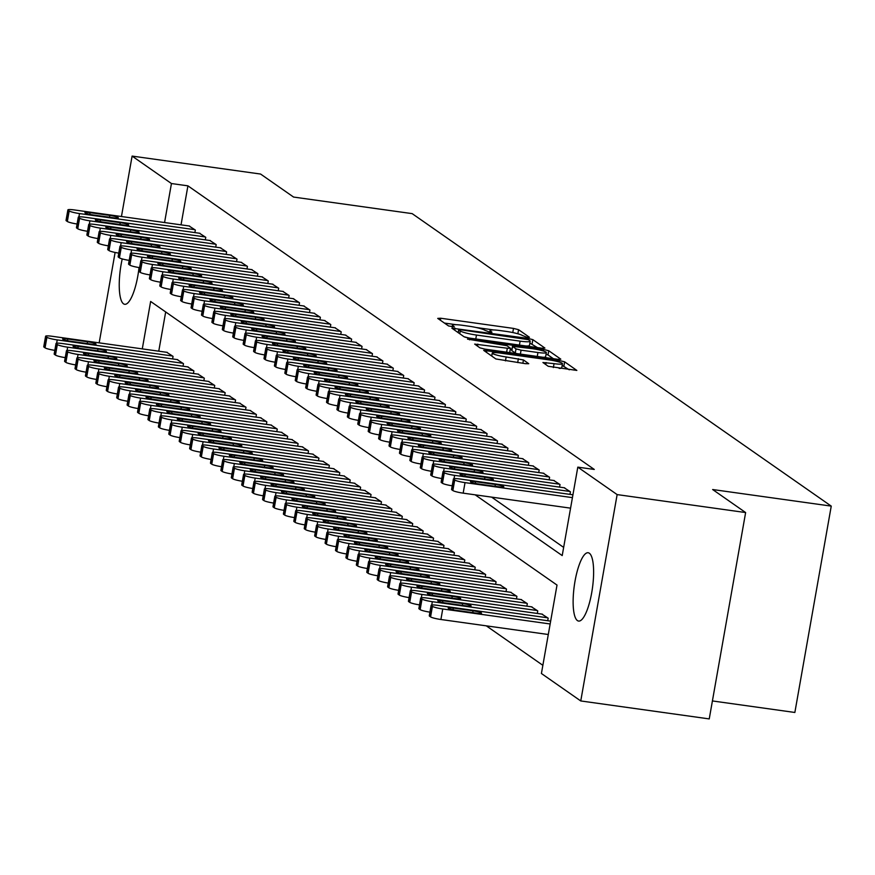 <?xml version="1.0" encoding="UTF-8"?>
<svg xmlns="http://www.w3.org/2000/svg" width="875" height="875" viewBox="0 0 875 875"><rect width="100%" height="100%" fill="white"/><g stroke="black" fill="none" stroke-linecap="round" stroke-linejoin="round"><path stroke-width="1.31" d="M527.33 337.378L529.441 337.269L518.569 329.689L513.505 328.409L440.748 318.237L437.73 318.391L448.591 325.97L454.344 326.889L452.845 325.784A13.541 1.75 10 0 1 452.441 325.238A13.541 1.75 10 0 1 462.514 325.303L468.573 326.156A13.541 1.75 10 0 1 484.783 330.247L489.738 332.117L491.936 332.139L490.438 331.034A13.541 1.75 10 0 1 490.033 330.488A13.541 1.75 10 0 1 500.106 330.564L506.166 331.406A13.541 1.75 10 0 1 522.375 335.497L527.33 337.378M577.434 620.594A34.497 9.144 98 0 1 574.656 583.352A34.497 9.144 98 0 1 588.142 552.738A34.497 9.144 98 0 1 589.312 553.219A34.497 9.144 98 0 1 592.091 590.45A34.497 9.144 98 0 1 578.594 621.075A34.497 9.144 98 0 1 577.434 620.594M139.027 267.553A34.497 9.144 98 0 1 124.72 304.303A34.497 9.144 98 0 1 123.55 303.833A34.497 9.144 98 0 1 122.227 258.923M548.22 366.286L576.844 370.431L564.648 361.845L559.584 360.566L483.678 350.372L495.873 358.969L525.591 363.694L528.741 363.716L523.447 359.942L506.155 356.956A11.32 1.455 10 0 1 492.264 353.073A11.32 1.455 10 0 1 500.686 353.139L548.581 359.822A11.32 1.455 10 0 1 562.472 363.705A11.32 1.455 10 0 1 554.061 363.65L542.927 362.512L548.22 366.286M475.158 494.823L562.209 555.581L577.806 467.141L594.278 469.448L187.917 185.839L171.445 183.542L164.566 222.545M577.806 467.141L617.138 494.594L580.759 700.952L541.417 673.509L557.014 585.069L150.642 301.459L142.286 348.884M121.45 216.519L132.103 156.089L260.586 174.048L293.573 197.061L412.169 213.631L831.25 506.111L712.644 489.53L745.631 512.553L617.138 494.594M132.103 156.089L171.445 183.542M541.888 348.217L544.906 348.064L532.842 339.642L527.778 338.363L451.872 328.18L464.067 336.766L469.131 338.045L541.888 348.217M548.745 350.744L560.809 359.166L557.791 359.319L485.034 349.147L479.97 347.867L474.677 344.094L507.325 348.239L510.475 348.261L506.92 345.702L467.502 339.117L543.681 349.464L548.745 350.744L548.002 354.955L553.361 358.695M712.403 700.941L794.861 712.469L831.25 506.111M569.986 494.386L570.445 491.827L564.134 487.747M549.15 479.839L549.598 477.291L543.298 473.211M528.314 465.292L528.763 462.744L522.462 458.664M507.467 450.756L507.927 448.197L501.616 444.117M486.631 436.209L487.08 433.65L480.78 429.57M465.795 421.662L466.244 419.114L459.944 415.034M444.948 407.116L445.408 404.567L439.097 400.488M424.113 392.58L424.561 390.02L418.261 385.941M403.277 378.033L403.725 375.484L397.425 371.405M382.441 363.486L382.889 360.938L376.589 356.858M361.594 348.95L362.042 346.391L355.742 342.311M340.758 334.403L341.206 331.844L334.906 327.764M319.922 319.856L320.37 317.308L314.07 313.228M299.075 305.309L299.523 302.761L293.223 298.681M278.239 290.773L278.688 288.214L272.387 284.134M257.403 276.227L257.852 273.667L251.552 269.598M236.556 261.68L237.016 259.131L230.705 255.052M215.72 247.144L216.169 244.584L209.869 240.505M194.884 232.597L195.333 230.037L189.033 225.958M187.917 185.839L181.038 224.842M491.63 497.131L563.653 547.4M205.297 239.87L205.756 237.311L199.445 233.231M226.144 254.406L226.592 251.858L220.292 247.778M246.98 268.953L247.428 266.405L241.128 262.325M267.816 283.5L268.264 280.941L261.964 276.861M288.663 298.047L289.111 295.488L282.811 291.408M309.498 312.583L309.947 310.034L303.647 305.955M330.334 327.13L330.783 324.57L324.483 320.502M351.181 341.677L351.63 339.117L345.33 335.037M372.017 356.213L372.466 353.664L366.166 349.584M392.853 370.759L393.302 368.211L387.002 364.131M413.689 385.306L414.148 382.747L407.848 378.667M434.536 399.853L434.984 397.294L428.684 393.214M455.372 414.389L455.82 411.841L449.52 407.761M476.208 428.936L476.667 426.387L470.356 422.308M497.055 443.483L497.503 440.923L491.203 436.844M517.891 458.019L518.339 455.47L512.039 451.391M538.727 472.566L539.186 470.017L532.875 465.938M559.573 487.113L560.022 484.553L553.722 480.473M745.631 512.553L709.242 718.911L580.759 700.952M99.17 342.858L115.117 252.448M486.303 625.844L542.861 665.317M165.681 311.948L158.758 351.192M547.717 620.725L548.166 618.177L541.866 614.097M537.294 613.452L537.742 610.903L531.442 606.823M526.87 606.178L527.319 603.63L521.019 599.55M516.458 598.916L516.906 596.356L510.606 592.277M506.034 591.642L506.483 589.083L500.183 585.003M495.611 584.369L496.059 581.809L489.759 577.73M485.198 577.095L485.647 574.536L479.347 570.456M474.775 569.822L475.223 567.273L468.923 563.194M464.352 562.548L464.8 560L458.5 555.92M453.939 555.275L454.387 552.727L448.088 548.647M443.516 548.013L443.964 545.453L437.664 541.373M433.092 540.739L433.541 538.18L427.241 534.1M422.68 533.466L423.128 530.906L416.828 526.827M412.256 526.192L412.705 523.633L406.405 519.553M401.833 518.919L402.292 516.37L395.981 512.291M391.42 511.645L391.869 509.097L385.569 505.017M380.997 504.372L381.445 501.823L375.145 497.744M370.573 497.109L371.033 494.55L364.722 490.47M360.161 489.836L360.609 487.277L354.309 483.197M349.738 482.562L350.186 480.003L343.886 475.923M339.314 475.289L339.773 472.73L333.462 468.65M328.902 468.016L329.35 465.467L323.05 461.387M318.478 460.742L318.927 458.194L312.627 454.114M308.055 453.469L308.514 450.92L302.203 446.841M297.642 446.195L298.091 443.647L291.791 439.567M287.219 438.933L287.667 436.373L281.367 432.294M276.795 431.659L277.255 429.1L270.944 425.02M266.383 424.386L266.831 421.827L260.531 417.747M255.959 417.113L256.408 414.564L250.108 410.484M245.536 409.839L245.995 407.291L239.695 403.211M235.123 402.566L235.572 400.017L229.272 395.938M224.7 395.292L225.148 392.744L218.848 388.664M214.287 388.03L214.736 385.47L208.436 381.391M203.864 380.756L204.312 378.197L198.012 374.117M193.441 373.483L193.889 370.923L187.589 366.844M183.028 366.209L183.477 363.661L177.177 359.581M172.605 358.936L173.053 356.387L166.753 352.308M493.62 329.941L476.087 327.491M456.028 324.691L444.434 323.072M517.07 333.561L513.997 332.817M537.458 347.594L529.856 343.109M528.303 339.642L460.895 329.82L458.686 329.809L460.261 330.958A13.541 1.75 10 0 0 476.47 335.048L520.122 341.152A13.541 1.75 10 0 0 530.195 341.217A13.541 1.75 10 0 0 529.791 340.67L528.303 339.642M464.822 337.105A13.541 1.75 10 0 0 467.895 337.848M525.864 345.975A13.541 1.75 10 0 0 529.452 345.428L530.195 341.217M510.322 349.125L511.919 349.344M537.95 352.516A11.32 1.455 10 0 0 546.361 352.57A11.32 1.455 10 0 0 532.481 348.698L512.455 346.325L516.009 348.884L521.073 350.164L537.95 352.516L537.261 356.442M543.036 357.252A11.32 1.455 10 0 0 545.617 356.781L546.361 352.57M511.886 350.416L512.586 346.489M516.294 353.511L511.842 350.7M548.002 354.955L546.066 354.277M559.136 368.375A11.32 1.455 10 0 0 561.728 367.916L562.472 363.705M491.859 355.414L490.514 355.228M569.264 369.797L562.166 365.433M172.528 356.016L57.225 339.905A8.63 1.116 10 0 1 46.911 337.302L45.861 336.58A8.63 1.116 10 0 1 45.609 336.23A8.63 1.116 10 0 1 52.019 336.273L167.322 352.384M54.819 350.361A8.63 1.116 -170 0 1 45.052 347.834L44.013 347.102A8.63 1.116 -170 0 1 43.75 346.763L45.609 336.23M71.116 341.327L90.88 344.083A6.902 0.886 10 0 0 96.009 344.127A6.902 0.886 10 0 0 87.544 341.764L67.78 338.997A6.902 0.886 10 0 0 62.65 338.964A6.902 0.886 10 0 0 71.116 341.327M194.808 229.677L79.505 213.566A8.63 1.116 10 0 1 69.18 210.963L68.141 210.23A8.63 1.116 10 0 1 67.889 209.891A8.63 1.116 10 0 1 74.298 209.934L189.602 226.045M93.395 214.988A6.902 0.886 -170 0 1 84.93 212.625A6.902 0.886 -170 0 1 90.059 212.658L109.823 215.414A6.902 0.886 -170 0 1 118.289 217.777A6.902 0.886 -170 0 1 113.159 217.744L93.395 214.988M77.098 224.011A8.63 1.116 -170 0 1 67.331 221.484L66.281 220.763A8.63 1.116 -170 0 1 66.03 220.413L67.889 209.891M182.952 363.289L67.648 347.178A8.63 1.116 10 0 1 57.323 344.575L56.284 343.853A8.63 1.116 10 0 1 56.022 343.503A8.63 1.116 10 0 1 62.431 343.547L177.745 359.658M65.242 357.634A8.63 1.116 -170 0 1 55.464 355.108L54.425 354.375A8.63 1.116 -170 0 1 54.173 354.025L56.022 343.503M81.528 348.6L101.303 351.356A6.902 0.886 10 0 0 106.433 351.389A6.902 0.886 10 0 0 97.967 349.038L78.203 346.27A6.902 0.886 10 0 0 73.073 346.238A6.902 0.886 10 0 0 81.528 348.6M193.375 370.562L78.061 354.452A8.63 1.116 10 0 1 67.747 351.848L66.708 351.116A8.63 1.116 10 0 1 66.445 350.777A8.63 1.116 10 0 1 72.855 350.82L188.158 366.931M75.655 364.897A8.63 1.116 -170 0 1 65.888 362.37L64.848 361.648A8.63 1.116 -170 0 1 64.586 361.298L66.445 350.777M91.952 355.873L111.716 358.63A6.902 0.886 10 0 0 116.845 358.663A6.902 0.886 10 0 0 108.391 356.3L88.616 353.544A6.902 0.886 10 0 0 83.486 353.511A6.902 0.886 10 0 0 91.952 355.873M205.231 236.95L89.928 220.839A8.63 1.116 10 0 1 79.603 218.236L78.564 217.503A8.63 1.116 10 0 1 78.302 217.153A8.63 1.116 10 0 1 84.711 217.197L200.025 233.319M103.808 222.25A6.902 0.886 -170 0 1 95.353 219.898A6.902 0.886 -170 0 1 100.472 219.931L120.247 222.688A6.902 0.886 -170 0 1 128.702 225.05A6.902 0.886 -170 0 1 123.583 225.017L103.808 222.25M87.511 231.284A8.63 1.116 -170 0 1 77.744 228.758L76.705 228.036A8.63 1.116 -170 0 1 76.442 227.686L78.302 217.153M215.655 244.223L100.341 228.113A8.63 1.116 10 0 1 90.027 225.509L88.977 224.777A8.63 1.116 10 0 1 88.725 224.427A8.63 1.116 10 0 1 95.134 224.47L210.438 240.581M114.231 229.523A6.902 0.886 -170 0 1 105.766 227.161A6.902 0.886 -170 0 1 110.895 227.205L130.659 229.961A6.902 0.886 -170 0 1 139.125 232.323A6.902 0.886 -170 0 1 133.995 232.291L114.231 229.523M97.934 238.558A8.63 1.116 -170 0 1 88.167 236.031L87.128 235.309A8.63 1.116 -170 0 1 86.866 234.959L88.725 224.427M203.787 377.836L88.484 361.725A8.63 1.116 10 0 1 78.159 359.122L77.12 358.389A8.63 1.116 10 0 1 76.869 358.05A8.63 1.116 10 0 1 83.278 358.083L198.581 374.205M86.078 372.17A8.63 1.116 -170 0 1 76.311 369.644L75.261 368.922A8.63 1.116 -170 0 1 75.009 368.572L76.869 358.05M102.375 363.136L122.139 365.903A6.902 0.886 10 0 0 127.269 365.936A6.902 0.886 10 0 0 118.803 363.573L99.039 360.817A6.902 0.886 10 0 0 93.909 360.784A6.902 0.886 10 0 0 102.375 363.136M214.211 385.109L98.908 368.998A8.63 1.116 10 0 1 88.583 366.395L87.544 365.662A8.63 1.116 10 0 1 87.281 365.312A8.63 1.116 10 0 1 93.691 365.356L209.005 381.467M96.491 379.444A8.63 1.116 -170 0 1 86.723 376.917L85.684 376.195A8.63 1.116 -170 0 1 85.433 375.845L87.281 365.312M112.788 370.409L132.562 373.177A6.902 0.886 10 0 0 137.692 373.209A6.902 0.886 10 0 0 129.227 370.847L109.462 368.091A6.902 0.886 10 0 0 104.333 368.047A6.902 0.886 10 0 0 112.788 370.409M226.067 251.497L110.764 235.386A8.63 1.116 10 0 1 100.439 232.772L99.4 232.05A8.63 1.116 10 0 1 99.148 231.7A8.63 1.116 10 0 1 105.558 231.744L220.861 247.855M124.655 236.797A6.902 0.886 -170 0 1 116.189 234.434A6.902 0.886 -170 0 1 121.319 234.467L141.083 237.234A6.902 0.886 -170 0 1 149.548 239.597A6.902 0.886 -170 0 1 144.419 239.564L124.655 236.797M108.358 245.831A8.63 1.116 -170 0 1 98.591 243.305L97.541 242.583A8.63 1.116 -170 0 1 97.289 242.233L99.148 231.7M236.491 258.77L121.188 242.648A8.63 1.116 10 0 1 110.862 240.045L109.823 239.323A8.63 1.116 10 0 1 109.561 238.973A8.63 1.116 10 0 1 115.97 239.017L231.284 255.128M135.067 244.07A6.902 0.886 -170 0 1 126.613 241.708A6.902 0.886 -170 0 1 131.731 241.741L151.506 244.508A6.902 0.886 -170 0 1 159.961 246.87A6.902 0.886 -170 0 1 154.831 246.838L135.067 244.07M118.77 253.105A8.63 1.116 -170 0 1 109.003 250.578L107.964 249.845A8.63 1.116 -170 0 1 107.702 249.506L109.561 238.973M224.634 392.383L109.32 376.272A8.63 1.116 10 0 1 99.006 373.658L97.967 372.936A8.63 1.116 10 0 1 97.705 372.586A8.63 1.116 10 0 1 104.114 372.63L219.417 388.741M106.914 386.717A8.63 1.116 -170 0 1 97.147 384.191L96.108 383.469A8.63 1.116 -170 0 1 95.845 383.119L97.705 372.586M123.211 377.683L142.975 380.45A6.902 0.886 10 0 0 148.105 380.483A6.902 0.886 10 0 0 139.639 378.12L119.875 375.353A6.902 0.886 10 0 0 114.745 375.32A6.902 0.886 10 0 0 123.211 377.683M246.914 266.033L131.6 249.922A8.63 1.116 10 0 1 121.286 247.319L120.236 246.597A8.63 1.116 10 0 1 119.984 246.247A8.63 1.116 10 0 1 126.394 246.291L241.697 262.402M145.491 251.344A6.902 0.886 -170 0 1 137.025 248.981A6.902 0.886 -170 0 1 142.155 249.014L161.919 251.781A6.902 0.886 -170 0 1 170.384 254.144A6.902 0.886 -170 0 1 165.255 254.1L145.491 251.344M129.194 260.378A8.63 1.116 -170 0 1 119.427 257.852L118.387 257.119A8.63 1.116 -170 0 1 118.125 256.78L119.984 246.247M235.047 399.656L119.744 383.534A8.63 1.116 10 0 1 109.419 380.931L108.38 380.209A8.63 1.116 10 0 1 108.128 379.859A8.63 1.116 10 0 1 114.537 379.903L229.841 396.014M117.338 393.991A8.63 1.116 -170 0 1 107.57 391.464L106.52 390.731A8.63 1.116 -170 0 1 106.269 390.392L108.128 379.859M133.634 384.956L153.398 387.723A6.902 0.886 10 0 0 158.528 387.756A6.902 0.886 10 0 0 150.062 385.394L130.298 382.627A6.902 0.886 10 0 0 125.169 382.594A6.902 0.886 10 0 0 133.634 384.956M257.327 273.306L142.023 257.195A8.63 1.116 10 0 1 131.698 254.592L130.659 253.859A8.63 1.116 10 0 1 130.397 253.52A8.63 1.116 10 0 1 136.817 253.564L252.12 269.675M155.914 258.617A6.902 0.886 -170 0 1 147.448 256.255A6.902 0.886 -170 0 1 152.578 256.287L172.342 259.044A6.902 0.886 -170 0 1 180.808 261.406A6.902 0.886 -170 0 1 175.678 261.373L155.914 258.617M139.617 267.641A8.63 1.116 -170 0 1 129.85 265.125L128.8 264.392A8.63 1.116 -170 0 1 128.548 264.042L130.397 253.52M245.47 406.919L130.167 390.808A8.63 1.116 10 0 1 119.842 388.205L118.803 387.483A8.63 1.116 10 0 1 118.541 387.133A8.63 1.116 10 0 1 124.95 387.177L240.264 403.288M127.75 401.264A8.63 1.116 -170 0 1 117.983 398.738L116.944 398.005A8.63 1.116 -170 0 1 116.692 397.666L118.541 387.133M144.047 392.23L163.822 394.986A6.902 0.886 10 0 0 168.941 395.03A6.902 0.886 10 0 0 160.486 392.667L140.722 389.9A6.902 0.886 10 0 0 135.592 389.867A6.902 0.886 10 0 0 144.047 392.23M267.75 280.58L152.436 264.469A8.63 1.116 10 0 1 142.122 261.866L141.083 261.133A8.63 1.116 10 0 1 140.82 260.794A8.63 1.116 10 0 1 147.23 260.837L262.544 276.948M166.327 265.891A6.902 0.886 -170 0 1 157.872 263.528A6.902 0.886 -170 0 1 162.991 263.561L182.766 266.317A6.902 0.886 -170 0 1 191.22 268.68A6.902 0.886 -170 0 1 186.091 268.647L166.327 265.891M150.03 274.914A8.63 1.116 -170 0 1 140.263 272.387L139.223 271.666A8.63 1.116 -170 0 1 138.961 271.316L140.82 260.794M255.894 414.192L140.58 398.081A8.63 1.116 10 0 1 130.266 395.478L129.227 394.756A8.63 1.116 10 0 1 128.964 394.406A8.63 1.116 10 0 1 135.373 394.45L250.677 410.561M138.173 408.537A8.63 1.116 -170 0 1 128.406 406.011L127.367 405.278A8.63 1.116 -170 0 1 127.105 404.928L128.964 394.406M154.47 399.503L174.234 402.259A6.902 0.886 10 0 0 179.364 402.292A6.902 0.886 10 0 0 170.898 399.941L151.134 397.173A6.902 0.886 10 0 0 146.005 397.141A6.902 0.886 10 0 0 154.47 399.503M278.173 287.853L162.859 271.742A8.63 1.116 10 0 1 152.545 269.139L151.495 268.406A8.63 1.116 10 0 1 151.244 268.067A8.63 1.116 10 0 1 157.653 268.1L272.956 284.222M176.75 273.153A6.902 0.886 -170 0 1 168.284 270.802A6.902 0.886 -170 0 1 173.414 270.834L193.178 273.591A6.902 0.886 -170 0 1 201.644 275.953A6.902 0.886 -170 0 1 196.514 275.92L176.75 273.153M160.453 282.188A8.63 1.116 -170 0 1 150.686 279.661L149.647 278.939A8.63 1.116 -170 0 1 149.384 278.589L151.244 268.067M266.306 421.466L151.003 405.355A8.63 1.116 10 0 1 140.678 402.752L139.639 402.019A8.63 1.116 10 0 1 139.387 401.68A8.63 1.116 10 0 1 145.797 401.723L261.1 417.834M148.597 415.8A8.63 1.116 -170 0 1 138.83 413.273L137.78 412.552A8.63 1.116 -170 0 1 137.528 412.202L139.387 401.68M164.894 406.777L184.658 409.533A6.902 0.886 10 0 0 189.788 409.566A6.902 0.886 10 0 0 181.322 407.203L161.558 404.447A6.902 0.886 10 0 0 156.428 404.414A6.902 0.886 10 0 0 164.894 406.777M288.586 295.127L173.283 279.016A8.63 1.116 10 0 1 162.958 276.413L161.919 275.68A8.63 1.116 10 0 1 161.656 275.33A8.63 1.116 10 0 1 168.066 275.373L283.38 291.484M187.173 280.427A6.902 0.886 -170 0 1 178.708 278.064A6.902 0.886 -170 0 1 183.838 278.108L203.602 280.864A6.902 0.886 -170 0 1 212.067 283.227A6.902 0.886 -170 0 1 206.938 283.194L187.173 280.427M170.877 289.461A8.63 1.116 -170 0 1 161.109 286.934L160.059 286.213A8.63 1.116 -170 0 1 159.808 285.863L161.656 275.33M276.73 428.739L161.427 412.628A8.63 1.116 10 0 1 151.102 410.025L150.062 409.292A8.63 1.116 10 0 1 149.8 408.953A8.63 1.116 10 0 1 156.209 408.986L271.523 425.108M159.009 423.073A8.63 1.116 -170 0 1 149.242 420.547L148.203 419.825A8.63 1.116 -170 0 1 147.952 419.475L149.8 408.953M175.306 414.039L195.081 416.806A6.902 0.886 10 0 0 200.2 416.839A6.902 0.886 10 0 0 191.745 414.477L171.981 411.72A6.902 0.886 10 0 0 166.852 411.688A6.902 0.886 10 0 0 175.306 414.039M299.009 302.4L183.695 286.289A8.63 1.116 10 0 1 173.381 283.675L172.342 282.953A8.63 1.116 10 0 1 172.08 282.603A8.63 1.116 10 0 1 178.489 282.647L293.792 298.758M197.586 287.7A6.902 0.886 -170 0 1 189.12 285.337A6.902 0.886 -170 0 1 194.25 285.37L214.025 288.137A6.902 0.886 -170 0 1 222.48 290.5A6.902 0.886 -170 0 1 217.35 290.467L197.586 287.7M181.289 296.734A8.63 1.116 -170 0 1 171.522 294.208L170.483 293.486A8.63 1.116 -170 0 1 170.22 293.136L172.08 282.603M287.153 436.012L171.839 419.902A8.63 1.116 10 0 1 161.525 417.298L160.475 416.566A8.63 1.116 10 0 1 160.223 416.216A8.63 1.116 10 0 1 166.633 416.259L281.936 432.37M169.433 430.347A8.63 1.116 -170 0 1 159.666 427.82L158.627 427.098A8.63 1.116 -170 0 1 158.364 426.748L160.223 416.216M185.73 421.312L205.494 424.08A6.902 0.886 10 0 0 210.623 424.113A6.902 0.886 10 0 0 202.158 421.75L182.394 418.994A6.902 0.886 10 0 0 177.264 418.95A6.902 0.886 10 0 0 185.73 421.312M309.422 309.673L194.119 293.552A8.63 1.116 10 0 1 183.805 290.948L182.755 290.227A8.63 1.116 10 0 1 182.503 289.877A8.63 1.116 10 0 1 188.912 289.92L304.216 306.031M208.009 294.973A6.902 0.886 -170 0 1 199.544 292.611A6.902 0.886 -170 0 1 204.673 292.644L224.438 295.411A6.902 0.886 -170 0 1 232.903 297.773A6.902 0.886 -170 0 1 227.773 297.741L208.009 294.973M191.713 304.008A8.63 1.116 -170 0 1 181.945 301.481L180.906 300.748A8.63 1.116 -170 0 1 180.644 300.409L182.503 289.877M297.566 443.286L182.262 427.175A8.63 1.116 10 0 1 171.938 424.561L170.898 423.839A8.63 1.116 10 0 1 170.647 423.489A8.63 1.116 10 0 1 177.056 423.533L292.359 439.644M179.856 437.62A8.63 1.116 -170 0 1 170.089 435.094L169.039 434.372A8.63 1.116 -170 0 1 168.787 434.022L170.647 423.489M196.153 428.586L215.917 431.353A6.902 0.886 10 0 0 221.047 431.386A6.902 0.886 10 0 0 212.581 429.023L192.817 426.256A6.902 0.886 10 0 0 187.688 426.223A6.902 0.886 10 0 0 196.153 428.586M319.845 316.936L204.542 300.825A8.63 1.116 10 0 1 194.217 298.222L193.178 297.5A8.63 1.116 10 0 1 192.916 297.15A8.63 1.116 10 0 1 199.325 297.194L314.639 313.305M218.422 302.247A6.902 0.886 -170 0 1 209.967 299.884A6.902 0.886 -170 0 1 215.097 299.917L234.861 302.684A6.902 0.886 -170 0 1 243.327 305.047A6.902 0.886 -170 0 1 238.197 305.003L218.422 302.247M202.136 311.281A8.63 1.116 -170 0 1 192.358 308.755L191.319 308.022A8.63 1.116 -170 0 1 191.067 307.683L192.916 297.15M307.989 450.559L192.686 434.448A8.63 1.116 10 0 1 182.361 431.834L181.322 431.113A8.63 1.116 10 0 1 181.059 430.762A8.63 1.116 10 0 1 187.469 430.806L302.783 446.917M190.269 444.894A8.63 1.116 -170 0 1 180.502 442.367L179.463 441.634A8.63 1.116 -170 0 1 179.211 441.295L181.059 430.762M206.566 435.859L226.341 438.627A6.902 0.886 10 0 0 231.459 438.659A6.902 0.886 10 0 0 223.005 436.297L203.23 433.53A6.902 0.886 10 0 0 198.111 433.497A6.902 0.886 10 0 0 206.566 435.859M330.269 324.209L214.955 308.098A8.63 1.116 10 0 1 204.641 305.495L203.602 304.773A8.63 1.116 10 0 1 203.339 304.423A8.63 1.116 10 0 1 209.748 304.467L325.052 320.578M228.845 309.52A6.902 0.886 -170 0 1 220.38 307.158A6.902 0.886 -170 0 1 225.509 307.191L245.284 309.958A6.902 0.886 -170 0 1 253.739 312.309A6.902 0.886 -170 0 1 248.609 312.277L228.845 309.52M212.548 318.555A8.63 1.116 -170 0 1 202.781 316.028L201.742 315.295A8.63 1.116 -170 0 1 201.48 314.945L203.339 304.423M318.413 457.822L203.098 441.711A8.63 1.116 10 0 1 192.784 439.108L191.734 438.386A8.63 1.116 10 0 1 191.483 438.036A8.63 1.116 10 0 1 197.892 438.08L313.195 454.191M200.692 452.167A8.63 1.116 -170 0 1 190.925 449.641L189.886 448.908A8.63 1.116 -170 0 1 189.623 448.569L191.483 438.036M216.989 443.133L236.753 445.889A6.902 0.886 10 0 0 241.883 445.933A6.902 0.886 10 0 0 233.417 443.57L213.653 440.803A6.902 0.886 10 0 0 208.523 440.77A6.902 0.886 10 0 0 216.989 443.133M340.681 331.483L225.378 315.372A8.63 1.116 10 0 1 215.064 312.769L214.014 312.036A8.63 1.116 10 0 1 213.762 311.697A8.63 1.116 10 0 1 220.172 311.741L335.475 327.852M239.269 316.794A6.902 0.886 -170 0 1 230.803 314.431A6.902 0.886 -170 0 1 235.933 314.464L255.697 317.22A6.902 0.886 -170 0 1 264.163 319.583A6.902 0.886 -170 0 1 259.033 319.55L239.269 316.794M222.972 325.817A8.63 1.116 -170 0 1 213.205 323.291L212.166 322.569A8.63 1.116 -170 0 1 211.903 322.219L213.762 311.697M328.825 465.095L213.522 448.984A8.63 1.116 10 0 1 203.197 446.381L202.158 445.659A8.63 1.116 10 0 1 201.906 445.309A8.63 1.116 10 0 1 208.316 445.353L323.619 461.464M211.116 459.441A8.63 1.116 -170 0 1 201.348 456.914L200.298 456.181A8.63 1.116 -170 0 1 200.047 455.831L201.906 445.309M227.412 450.406L247.177 453.162A6.902 0.886 10 0 0 252.306 453.195A6.902 0.886 10 0 0 243.841 450.844L224.077 448.077A6.902 0.886 10 0 0 218.947 448.044A6.902 0.886 10 0 0 227.412 450.406M351.105 338.756L235.802 322.645A8.63 1.116 10 0 1 225.477 320.042L224.438 319.309A8.63 1.116 10 0 1 224.175 318.97A8.63 1.116 10 0 1 230.584 319.003L345.898 335.125M249.681 324.056A6.902 0.886 -170 0 1 241.227 321.705A6.902 0.886 -170 0 1 246.356 321.738L266.12 324.494A6.902 0.886 -170 0 1 274.586 326.856A6.902 0.886 -170 0 1 269.456 326.823L249.681 324.056M233.395 333.091A8.63 1.116 -170 0 1 223.617 330.564L222.578 329.842A8.63 1.116 -170 0 1 222.327 329.492L224.175 318.97M339.248 472.369L223.945 456.258A8.63 1.116 10 0 1 213.62 453.655L212.581 452.922A8.63 1.116 10 0 1 212.319 452.583A8.63 1.116 10 0 1 218.728 452.627L334.042 468.738M221.528 466.703A8.63 1.116 -170 0 1 211.761 464.177L210.722 463.455A8.63 1.116 -170 0 1 210.47 463.105L212.319 452.583M237.825 457.68L257.6 460.436A6.902 0.886 10 0 0 262.719 460.469A6.902 0.886 10 0 0 254.264 458.106L234.489 455.35A6.902 0.886 10 0 0 229.37 455.317A6.902 0.886 10 0 0 237.825 457.68M361.528 346.03L246.214 329.919A8.63 1.116 10 0 1 235.9 327.316L234.861 326.583A8.63 1.116 10 0 1 234.598 326.233A8.63 1.116 10 0 1 241.008 326.277L356.311 342.388M260.105 331.33A6.902 0.886 -170 0 1 251.639 328.967A6.902 0.886 -170 0 1 256.769 329.011L276.544 331.767A6.902 0.886 -170 0 1 284.998 334.13A6.902 0.886 -170 0 1 279.869 334.097L260.105 331.33M243.808 340.364A8.63 1.116 -170 0 1 234.041 337.837L233.002 337.116A8.63 1.116 -170 0 1 232.739 336.766L234.598 326.233M349.672 479.642L234.358 463.531A8.63 1.116 10 0 1 224.044 460.928L222.994 460.195A8.63 1.116 10 0 1 222.742 459.856A8.63 1.116 10 0 1 229.152 459.9L344.455 476.011M231.952 473.977A8.63 1.116 -170 0 1 222.184 471.45L221.145 470.728A8.63 1.116 -170 0 1 220.883 470.378L222.742 459.856M248.248 464.942L268.012 467.709A6.902 0.886 10 0 0 273.142 467.742A6.902 0.886 10 0 0 264.677 465.38L244.912 462.623A6.902 0.886 10 0 0 239.783 462.591A6.902 0.886 10 0 0 248.248 464.942M371.941 353.303L256.637 337.192A8.63 1.116 10 0 1 246.312 334.578L245.273 333.856A8.63 1.116 10 0 1 245.022 333.506A8.63 1.116 10 0 1 251.431 333.55L366.734 349.661M270.528 338.603A6.902 0.886 -170 0 1 262.062 336.241A6.902 0.886 -170 0 1 267.192 336.273L286.956 339.041A6.902 0.886 -170 0 1 295.422 341.403A6.902 0.886 -170 0 1 290.292 341.37L270.528 338.603M254.231 347.637A8.63 1.116 -170 0 1 244.464 345.111L243.414 344.389A8.63 1.116 -170 0 1 243.162 344.039L245.022 333.506M360.084 486.916L244.781 470.805A8.63 1.116 10 0 1 234.456 468.202L233.417 467.469A8.63 1.116 10 0 1 233.166 467.119A8.63 1.116 10 0 1 239.575 467.163L354.878 483.273M242.375 481.25A8.63 1.116 -170 0 1 232.608 478.723L231.558 478.002A8.63 1.116 -170 0 1 231.306 477.652L233.166 467.119M258.672 472.216L278.436 474.983A6.902 0.886 10 0 0 283.566 475.016A6.902 0.886 10 0 0 275.1 472.653L255.336 469.897A6.902 0.886 10 0 0 250.206 469.853A6.902 0.886 10 0 0 258.672 472.216M382.364 360.577L267.061 344.455A8.63 1.116 10 0 1 256.736 341.852L255.697 341.13A8.63 1.116 10 0 1 255.434 340.78A8.63 1.116 10 0 1 261.844 340.823L377.158 356.934M280.941 345.877A6.902 0.886 -170 0 1 272.486 343.514A6.902 0.886 -170 0 1 277.616 343.547L297.38 346.314A6.902 0.886 -170 0 1 305.834 348.677A6.902 0.886 -170 0 1 300.716 348.644L280.941 345.877M264.644 354.911A8.63 1.116 -170 0 1 254.877 352.384L253.838 351.652A8.63 1.116 -170 0 1 253.586 351.312L255.434 340.78M370.508 494.189L255.205 478.078A8.63 1.116 10 0 1 244.88 475.464L243.841 474.742A8.63 1.116 10 0 1 243.578 474.392A8.63 1.116 10 0 1 249.988 474.436L365.302 490.547M252.787 488.523A8.63 1.116 -170 0 1 243.02 485.997L241.981 485.275A8.63 1.116 -170 0 1 241.719 484.925L243.578 474.392M269.084 479.489L288.859 482.256A6.902 0.886 10 0 0 293.978 482.289A6.902 0.886 10 0 0 285.523 479.927L265.748 477.159A6.902 0.886 10 0 0 260.63 477.127A6.902 0.886 10 0 0 269.084 479.489M392.788 367.839L277.473 351.728A8.63 1.116 10 0 1 267.159 349.125L266.12 348.403A8.63 1.116 10 0 1 265.858 348.053A8.63 1.116 10 0 1 272.267 348.097L387.57 364.208M291.364 353.15A6.902 0.886 -170 0 1 282.898 350.788A6.902 0.886 -170 0 1 288.028 350.82L307.792 353.587A6.902 0.886 -170 0 1 316.258 355.95A6.902 0.886 -170 0 1 311.128 355.906L291.364 353.15M275.067 362.184A8.63 1.116 -170 0 1 265.3 359.658L264.261 358.925A8.63 1.116 -170 0 1 263.998 358.586L265.858 348.053M380.931 501.463L265.617 485.352A8.63 1.116 10 0 1 255.303 482.738L254.253 482.016A8.63 1.116 10 0 1 254.002 481.666A8.63 1.116 10 0 1 260.411 481.709L375.714 497.82M263.211 495.797A8.63 1.116 -170 0 1 253.444 493.27L252.405 492.537A8.63 1.116 -170 0 1 252.142 492.198L254.002 481.666M279.508 486.763L299.272 489.53A6.902 0.886 10 0 0 304.402 489.562A6.902 0.886 10 0 0 295.936 487.2L276.172 484.433A6.902 0.886 10 0 0 271.042 484.4A6.902 0.886 10 0 0 279.508 486.763M403.2 375.112L287.897 359.002A8.63 1.116 10 0 1 277.572 356.398L276.533 355.677A8.63 1.116 10 0 1 276.281 355.327A8.63 1.116 10 0 1 282.691 355.37L397.994 371.481M301.788 360.423A6.902 0.886 -170 0 1 293.322 358.061A6.902 0.886 -170 0 1 298.452 358.094L318.216 360.861A6.902 0.886 -170 0 1 326.681 363.212A6.902 0.886 -170 0 1 321.552 363.18L301.788 360.423M285.491 369.458A8.63 1.116 -170 0 1 275.723 366.931L274.673 366.198A8.63 1.116 -170 0 1 274.422 365.848L276.281 355.327M391.344 508.725L276.041 492.614A8.63 1.116 10 0 1 265.716 490.011L264.677 489.289A8.63 1.116 10 0 1 264.425 488.939A8.63 1.116 10 0 1 270.834 488.983L386.138 505.094M273.634 503.07A8.63 1.116 -170 0 1 263.867 500.544L262.817 499.811A8.63 1.116 -170 0 1 262.566 499.472L264.425 488.939M289.931 494.036L309.695 496.792A6.902 0.886 10 0 0 314.825 496.836A6.902 0.886 10 0 0 306.359 494.473L286.595 491.706A6.902 0.886 10 0 0 281.466 491.673A6.902 0.886 10 0 0 289.931 494.036M413.623 382.386L298.32 366.275A8.63 1.116 10 0 1 287.995 363.672L286.956 362.939A8.63 1.116 10 0 1 286.694 362.6A8.63 1.116 10 0 1 293.103 362.644L408.417 378.755M312.2 367.697A6.902 0.886 -170 0 1 303.745 365.334A6.902 0.886 -170 0 1 308.875 365.367L328.639 368.123A6.902 0.886 -170 0 1 337.094 370.486A6.902 0.886 -170 0 1 331.975 370.453L312.2 367.697M295.903 376.72A8.63 1.116 -170 0 1 286.136 374.194L285.097 373.472A8.63 1.116 -170 0 1 284.845 373.122L286.694 362.6M401.767 515.998L286.464 499.888A8.63 1.116 10 0 1 276.139 497.284L275.1 496.562A8.63 1.116 10 0 1 274.837 496.213A8.63 1.116 10 0 1 281.247 496.256L396.561 512.367M284.047 510.344A8.63 1.116 -170 0 1 274.28 507.817L273.241 507.084A8.63 1.116 -170 0 1 272.978 506.734L274.837 496.213M300.344 501.309L320.108 504.066A6.902 0.886 10 0 0 325.238 504.098A6.902 0.886 10 0 0 316.783 501.747L297.008 498.98A6.902 0.886 10 0 0 291.889 498.947A6.902 0.886 10 0 0 300.344 501.309M424.047 389.659L308.733 373.548A8.63 1.116 10 0 1 298.419 370.945L297.38 370.213A8.63 1.116 10 0 1 297.117 369.873A8.63 1.116 10 0 1 303.527 369.906L418.83 386.028M322.623 374.959A6.902 0.886 -170 0 1 314.158 372.608A6.902 0.886 -170 0 1 319.288 372.641L339.052 375.397A6.902 0.886 -170 0 1 347.517 377.759A6.902 0.886 -170 0 1 342.388 377.727L322.623 374.959M306.327 383.994A8.63 1.116 -170 0 1 296.559 381.467L295.52 380.745A8.63 1.116 -170 0 1 295.258 380.395L297.117 369.873M412.191 523.272L296.877 507.161A8.63 1.116 10 0 1 286.562 504.558L285.513 503.825A8.63 1.116 10 0 1 285.261 503.486A8.63 1.116 10 0 1 291.67 503.53L406.973 519.641M294.47 517.606A8.63 1.116 -170 0 1 284.703 515.091L283.664 514.358A8.63 1.116 -170 0 1 283.402 514.008L285.261 503.486M310.767 508.583L330.531 511.339A6.902 0.886 10 0 0 335.661 511.372A6.902 0.886 10 0 0 327.195 509.009L307.431 506.253A6.902 0.886 10 0 0 302.302 506.22A6.902 0.886 10 0 0 310.767 508.583M434.459 396.933L319.156 380.822A8.63 1.116 10 0 1 308.831 378.219L307.792 377.486A8.63 1.116 10 0 1 307.541 377.136A8.63 1.116 10 0 1 313.95 377.18L429.253 393.291M333.047 382.233A6.902 0.886 -170 0 1 324.581 379.87A6.902 0.886 -170 0 1 329.711 379.914L349.475 382.67A6.902 0.886 -170 0 1 357.941 385.033A6.902 0.886 -170 0 1 352.811 385L333.047 382.233M316.75 391.267A8.63 1.116 -170 0 1 306.983 388.741L305.933 388.019A8.63 1.116 -170 0 1 305.681 387.669L307.541 377.136M422.603 530.545L307.3 514.434A8.63 1.116 10 0 1 296.975 511.831L295.936 511.098A8.63 1.116 10 0 1 295.673 510.759A8.63 1.116 10 0 1 302.094 510.803L417.397 526.914M304.894 524.88A8.63 1.116 -170 0 1 295.127 522.353L294.077 521.631A8.63 1.116 -170 0 1 293.825 521.281L295.673 510.759M321.191 515.856L340.955 518.613A6.902 0.886 10 0 0 346.084 518.645A6.902 0.886 10 0 0 337.619 516.283L317.855 513.527A6.902 0.886 10 0 0 312.725 513.494A6.902 0.886 10 0 0 321.191 515.856M444.883 404.206L329.58 388.095A8.63 1.116 10 0 1 319.255 385.481L318.216 384.759A8.63 1.116 10 0 1 317.953 384.409A8.63 1.116 10 0 1 324.363 384.453L439.677 400.564M343.459 389.506A6.902 0.886 -170 0 1 335.005 387.144A6.902 0.886 -170 0 1 340.134 387.177L359.898 389.944A6.902 0.886 -170 0 1 368.353 392.306A6.902 0.886 -170 0 1 363.234 392.273L343.459 389.506M327.163 398.541A8.63 1.116 -170 0 1 317.395 396.014L316.356 395.292A8.63 1.116 -170 0 1 316.105 394.942L317.953 384.409M433.027 537.819L317.713 521.708A8.63 1.116 10 0 1 307.398 519.105L306.359 518.372A8.63 1.116 10 0 1 306.097 518.022A8.63 1.116 10 0 1 312.506 518.066L427.82 534.177M315.306 532.153A8.63 1.116 -170 0 1 305.539 529.627L304.5 528.905A8.63 1.116 -170 0 1 304.238 528.555L306.097 518.022M331.603 523.119L351.367 525.886A6.902 0.886 10 0 0 356.497 525.919A6.902 0.886 10 0 0 348.042 523.556L328.267 520.8A6.902 0.886 10 0 0 323.148 520.756A6.902 0.886 10 0 0 331.603 523.119M455.306 411.48L339.992 395.358A8.63 1.116 10 0 1 329.678 392.755L328.628 392.033A8.63 1.116 10 0 1 328.377 391.683A8.63 1.116 10 0 1 334.786 391.727L450.089 407.837M353.883 396.78A6.902 0.886 -170 0 1 345.417 394.417A6.902 0.886 -170 0 1 350.547 394.45L370.311 397.217A6.902 0.886 -170 0 1 378.777 399.58A6.902 0.886 -170 0 1 373.647 399.547L353.883 396.78M337.586 405.814A8.63 1.116 -170 0 1 327.819 403.288L326.78 402.555A8.63 1.116 -170 0 1 326.517 402.216L328.377 391.683M443.45 545.092L328.136 528.981A8.63 1.116 10 0 1 317.822 526.367L316.772 525.645A8.63 1.116 10 0 1 316.52 525.295A8.63 1.116 10 0 1 322.93 525.339L438.233 541.45M325.73 539.427A8.63 1.116 -170 0 1 315.962 536.9L314.923 536.178A8.63 1.116 -170 0 1 314.661 535.828L316.52 525.295M342.027 530.392L361.791 533.159A6.902 0.886 10 0 0 366.92 533.192A6.902 0.886 10 0 0 358.455 530.83L338.691 528.062A6.902 0.886 10 0 0 333.561 528.03A6.902 0.886 10 0 0 342.027 530.392M465.719 418.742L350.416 402.631A8.63 1.116 10 0 1 340.091 400.028L339.052 399.306A8.63 1.116 10 0 1 338.8 398.956A8.63 1.116 10 0 1 345.209 399L460.513 415.111M364.306 404.053A6.902 0.886 -170 0 1 355.841 401.691A6.902 0.886 -170 0 1 360.97 401.723L380.734 404.491A6.902 0.886 -170 0 1 389.2 406.853A6.902 0.886 -170 0 1 384.07 406.809L364.306 404.053M348.009 413.088A8.63 1.116 -170 0 1 338.242 410.561L337.192 409.828A8.63 1.116 -170 0 1 336.941 409.489L338.8 398.956M453.862 552.366L338.559 536.255A8.63 1.116 10 0 1 328.234 533.641L327.195 532.919A8.63 1.116 10 0 1 326.933 532.569A8.63 1.116 10 0 1 333.342 532.612L448.656 548.723M336.153 546.7A8.63 1.116 -170 0 1 326.386 544.173L325.336 543.441A8.63 1.116 -170 0 1 325.084 543.102L326.933 532.569M352.45 537.666L372.214 540.433A6.902 0.886 10 0 0 377.344 540.466A6.902 0.886 10 0 0 368.878 538.103L349.114 535.336A6.902 0.886 10 0 0 343.984 535.303A6.902 0.886 10 0 0 352.45 537.666M476.142 426.016L360.839 409.905A8.63 1.116 10 0 1 350.514 407.302L349.475 406.58A8.63 1.116 10 0 1 349.212 406.23A8.63 1.116 10 0 1 355.622 406.273L470.936 422.384M374.719 411.327A6.902 0.886 -170 0 1 366.264 408.964A6.902 0.886 -170 0 1 371.383 408.997L391.158 411.764A6.902 0.886 -170 0 1 399.613 414.116A6.902 0.886 -170 0 1 394.494 414.083L374.719 411.327M358.422 420.361A8.63 1.116 -170 0 1 348.655 417.834L347.616 417.102A8.63 1.116 -170 0 1 347.364 416.752L349.212 406.23M464.286 559.628L348.972 543.517A8.63 1.116 10 0 1 338.658 540.914L337.619 540.192A8.63 1.116 10 0 1 337.356 539.842A8.63 1.116 10 0 1 343.766 539.886L459.069 555.997M346.566 553.973A8.63 1.116 -170 0 1 336.798 551.447L335.759 550.714A8.63 1.116 -170 0 1 335.497 550.375L337.356 539.842M362.863 544.939L382.627 547.695A6.902 0.886 10 0 0 387.756 547.739A6.902 0.886 10 0 0 379.302 545.377L359.527 542.609A6.902 0.886 10 0 0 354.408 542.577A6.902 0.886 10 0 0 362.863 544.939M486.566 433.289L371.252 417.178A8.63 1.116 10 0 1 360.938 414.575L359.888 413.842A8.63 1.116 10 0 1 359.636 413.503A8.63 1.116 10 0 1 366.045 413.547L481.348 429.658M385.142 418.6A6.902 0.886 -170 0 1 376.677 416.238A6.902 0.886 -170 0 1 381.806 416.27L401.57 419.027A6.902 0.886 -170 0 1 410.036 421.389A6.902 0.886 -170 0 1 404.906 421.356L385.142 418.6M368.845 427.623A8.63 1.116 -170 0 1 359.078 425.097L358.039 424.375A8.63 1.116 -170 0 1 357.777 424.025L359.636 413.503M474.698 566.902L359.395 550.791A8.63 1.116 10 0 1 349.081 548.188L348.031 547.466A8.63 1.116 10 0 1 347.78 547.116A8.63 1.116 10 0 1 354.189 547.159L469.492 563.27M356.989 561.247A8.63 1.116 -170 0 1 347.222 558.72L346.183 557.988A8.63 1.116 -170 0 1 345.92 557.637L347.78 547.116M373.286 552.212L393.05 554.969A6.902 0.886 10 0 0 398.18 555.002A6.902 0.886 10 0 0 389.714 552.65L369.95 549.883A6.902 0.886 10 0 0 364.82 549.85A6.902 0.886 10 0 0 373.286 552.212M496.978 440.562L381.675 424.452A8.63 1.116 10 0 1 371.35 421.848L370.311 421.116A8.63 1.116 10 0 1 370.059 420.777A8.63 1.116 10 0 1 376.469 420.809L491.772 436.931M395.566 425.863A6.902 0.886 -170 0 1 387.1 423.511A6.902 0.886 -170 0 1 392.23 423.544L411.994 426.3A6.902 0.886 -170 0 1 420.459 428.663A6.902 0.886 -170 0 1 415.33 428.63L395.566 425.863M379.269 434.897A8.63 1.116 -170 0 1 369.502 432.37L368.452 431.648A8.63 1.116 -170 0 1 368.2 431.298L370.059 420.777M485.122 574.175L369.819 558.064A8.63 1.116 10 0 1 359.494 555.461L358.455 554.728A8.63 1.116 10 0 1 358.192 554.389A8.63 1.116 10 0 1 364.602 554.433L479.916 570.544M367.413 568.509A8.63 1.116 -170 0 1 357.634 565.994L356.595 565.261A8.63 1.116 -170 0 1 356.344 564.911L358.192 554.389M383.698 559.486L403.473 562.242A6.902 0.886 10 0 0 408.603 562.275A6.902 0.886 10 0 0 400.137 559.913L380.373 557.156A6.902 0.886 10 0 0 375.244 557.123A6.902 0.886 10 0 0 383.698 559.486M507.402 447.836L392.098 431.725A8.63 1.116 10 0 1 381.773 429.122L380.734 428.389A8.63 1.116 10 0 1 380.472 428.039A8.63 1.116 10 0 1 386.881 428.083L502.195 444.194M405.978 433.136A6.902 0.886 -170 0 1 397.523 430.773A6.902 0.886 -170 0 1 402.642 430.817L422.417 433.573A6.902 0.886 -170 0 1 430.872 435.936A6.902 0.886 -170 0 1 425.753 435.903L405.978 433.136M389.681 442.17A8.63 1.116 -170 0 1 379.914 439.644L378.875 438.922A8.63 1.116 -170 0 1 378.613 438.572L380.472 428.039M495.545 581.448L380.231 565.337A8.63 1.116 10 0 1 369.917 562.734L368.878 562.002A8.63 1.116 10 0 1 368.616 561.663A8.63 1.116 10 0 1 375.025 561.706L490.328 577.817M377.825 575.783A8.63 1.116 -170 0 1 368.058 573.256L367.019 572.534A8.63 1.116 -170 0 1 366.756 572.184L368.616 561.663M394.122 566.759L413.886 569.516A6.902 0.886 10 0 0 419.016 569.548A6.902 0.886 10 0 0 410.561 567.186L390.786 564.43A6.902 0.886 10 0 0 385.656 564.397A6.902 0.886 10 0 0 394.122 566.759M517.825 455.109L402.511 438.998A8.63 1.116 10 0 1 392.197 436.384L391.147 435.662A8.63 1.116 10 0 1 390.895 435.312A8.63 1.116 10 0 1 397.305 435.356L512.608 451.467M416.402 440.409A6.902 0.886 -170 0 1 407.936 438.047A6.902 0.886 -170 0 1 413.066 438.08L432.83 440.847A6.902 0.886 -170 0 1 441.295 443.209A6.902 0.886 -170 0 1 436.166 443.177L416.402 440.409M400.105 449.444A8.63 1.116 -170 0 1 390.337 446.917L389.298 446.195A8.63 1.116 -170 0 1 389.036 445.845L390.895 435.312M505.958 588.722L390.655 572.611A8.63 1.116 10 0 1 380.341 570.008L379.291 569.275A8.63 1.116 10 0 1 379.039 568.925A8.63 1.116 10 0 1 385.448 568.969L500.752 585.08M388.248 583.056A8.63 1.116 -170 0 1 378.481 580.53L377.442 579.808A8.63 1.116 -170 0 1 377.18 579.458L379.039 568.925M404.545 574.022L424.309 576.789A6.902 0.886 10 0 0 429.439 576.822A6.902 0.886 10 0 0 420.973 574.459L401.209 571.703A6.902 0.886 10 0 0 396.08 571.659A6.902 0.886 10 0 0 404.545 574.022M528.237 462.383L412.934 446.261A8.63 1.116 10 0 1 402.609 443.658L401.57 442.936A8.63 1.116 10 0 1 401.319 442.586A8.63 1.116 10 0 1 407.728 442.63L523.031 458.741M426.825 447.683A6.902 0.886 -170 0 1 418.359 445.32A6.902 0.886 -170 0 1 423.489 445.353L443.253 448.12A6.902 0.886 -170 0 1 451.719 450.483A6.902 0.886 -170 0 1 446.589 450.45L426.825 447.683M410.528 456.717A8.63 1.116 -170 0 1 400.761 454.191L399.711 453.458A8.63 1.116 -170 0 1 399.459 453.119L401.319 442.586M516.381 595.995L401.078 579.884A8.63 1.116 10 0 1 390.753 577.27L389.714 576.548A8.63 1.116 10 0 1 389.452 576.198A8.63 1.116 10 0 1 395.861 576.242L511.175 592.353M398.672 590.33A8.63 1.116 -170 0 1 388.894 587.803L387.855 587.081A8.63 1.116 -170 0 1 387.603 586.731L389.452 576.198M414.958 581.295L434.733 584.062A6.902 0.886 10 0 0 439.863 584.095A6.902 0.886 10 0 0 431.397 581.733L411.633 578.966A6.902 0.886 10 0 0 406.503 578.933A6.902 0.886 10 0 0 414.958 581.295M538.661 469.645L423.358 453.534A8.63 1.116 10 0 1 413.033 450.931L411.994 450.209A8.63 1.116 10 0 1 411.731 449.859A8.63 1.116 10 0 1 418.141 449.903L533.455 466.014M437.238 454.956A6.902 0.886 -170 0 1 428.783 452.594A6.902 0.886 -170 0 1 433.902 452.627L453.677 455.394A6.902 0.886 -170 0 1 462.131 457.756A6.902 0.886 -170 0 1 457.012 457.713L437.238 454.956M420.941 463.991A8.63 1.116 -170 0 1 411.173 461.464L410.134 460.731A8.63 1.116 -170 0 1 409.872 460.392L411.731 449.859M526.805 603.269L411.491 587.158A8.63 1.116 10 0 1 401.177 584.544L400.137 583.822A8.63 1.116 10 0 1 399.875 583.472A8.63 1.116 10 0 1 406.284 583.516L521.587 599.627M409.084 597.603A8.63 1.116 -170 0 1 399.317 595.077L398.278 594.344A8.63 1.116 -170 0 1 398.016 594.005L399.875 583.472M425.381 588.569L445.145 591.336A6.902 0.886 10 0 0 450.275 591.369A6.902 0.886 10 0 0 441.82 589.006L422.045 586.239A6.902 0.886 10 0 0 416.916 586.206A6.902 0.886 10 0 0 425.381 588.569M549.084 476.919L433.77 460.808A8.63 1.116 10 0 1 423.456 458.205L422.406 457.483A8.63 1.116 10 0 1 422.155 457.133A8.63 1.116 10 0 1 428.564 457.177L543.867 473.288M447.661 462.23A6.902 0.886 -170 0 1 439.195 459.867A6.902 0.886 -170 0 1 444.325 459.9L464.089 462.667A6.902 0.886 -170 0 1 472.555 465.019A6.902 0.886 -170 0 1 467.425 464.986L447.661 462.23M431.364 471.264A8.63 1.116 -170 0 1 421.597 468.738L420.558 468.005A8.63 1.116 -170 0 1 420.295 467.655L422.155 457.133M537.217 610.531L421.914 594.42A8.63 1.116 10 0 1 411.589 591.817L410.55 591.095A8.63 1.116 10 0 1 410.298 590.745A8.63 1.116 10 0 1 416.708 590.789L532.011 606.9M419.508 604.877A8.63 1.116 -170 0 1 409.741 602.35L408.691 601.617A8.63 1.116 -170 0 1 408.439 601.278L410.298 590.745M435.805 595.842L455.569 598.598A6.902 0.886 10 0 0 460.698 598.642A6.902 0.886 10 0 0 452.233 596.28L432.469 593.512A6.902 0.886 10 0 0 427.339 593.48A6.902 0.886 10 0 0 435.805 595.842M559.497 484.192L444.194 468.081A8.63 1.116 10 0 1 433.869 465.478L432.83 464.745A8.63 1.116 10 0 1 432.578 464.406A8.63 1.116 10 0 1 438.988 464.45L554.291 480.561M458.084 469.503A6.902 0.886 -170 0 1 449.619 467.141A6.902 0.886 -170 0 1 454.748 467.173L474.512 469.93A6.902 0.886 -170 0 1 482.978 472.292A6.902 0.886 -170 0 1 477.848 472.259L458.084 469.503M441.788 478.527A8.63 1.116 -170 0 1 432.02 476L430.97 475.278A8.63 1.116 -170 0 1 430.719 474.928L432.578 464.406M547.641 617.805L432.337 601.694A8.63 1.116 10 0 1 422.012 599.091L420.973 598.369A8.63 1.116 10 0 1 420.711 598.019A8.63 1.116 10 0 1 427.12 598.062L542.434 614.173M429.92 612.15A8.63 1.116 -170 0 1 420.153 609.623L419.114 608.891A8.63 1.116 -170 0 1 418.862 608.541L420.711 598.019M446.217 603.116L465.992 605.872A6.902 0.886 10 0 0 471.122 605.916A6.902 0.886 10 0 0 462.656 603.553L442.892 600.786A6.902 0.886 10 0 0 437.762 600.753A6.902 0.886 10 0 0 446.217 603.116M569.92 491.466L454.617 475.355A8.63 1.116 10 0 1 444.292 472.752L443.253 472.019A8.63 1.116 10 0 1 442.991 471.68A8.63 1.116 10 0 1 449.4 471.723L564.714 487.834M468.497 476.766A6.902 0.886 -170 0 1 460.042 474.414A6.902 0.886 -170 0 1 465.161 474.447L484.936 477.203A6.902 0.886 -170 0 1 493.391 479.566A6.902 0.886 -170 0 1 488.261 479.533L468.497 476.766M452.2 485.8A8.63 1.116 -170 0 1 442.433 483.273L441.394 482.552A8.63 1.116 -170 0 1 441.131 482.202L442.991 471.68M550.156 623.973L442.75 608.967A8.63 1.116 10 0 1 432.436 606.364L431.397 605.631A8.63 1.116 10 0 1 431.134 605.292A8.63 1.116 10 0 1 437.544 605.336L550.659 621.141M548.297 634.506L440.902 619.5A8.63 1.116 -170 0 1 430.577 616.897L429.538 616.164A8.63 1.116 -170 0 1 429.275 615.814L431.134 605.292M456.641 610.389L476.405 613.145A6.902 0.886 10 0 0 481.534 613.178A6.902 0.886 10 0 0 473.069 610.816L453.305 608.059A6.902 0.886 10 0 0 448.175 608.027A6.902 0.886 10 0 0 456.641 610.389M572.436 497.634L465.03 482.628A8.63 1.116 10 0 1 454.716 480.025L453.666 479.292A8.63 1.116 10 0 1 453.414 478.942A8.63 1.116 10 0 1 459.823 478.986L572.928 494.791M453.414 478.942L451.555 489.475A8.63 1.116 -170 0 0 451.817 489.825L452.856 490.547A8.63 1.116 -170 0 0 463.17 493.15L570.577 508.156M478.92 484.039A6.902 0.886 -170 0 1 470.455 481.677A6.902 0.886 -170 0 1 475.584 481.72L495.348 484.477A6.902 0.886 -170 0 1 503.814 486.839A6.902 0.886 -170 0 1 498.684 486.806L478.92 484.039M490.241 332.183L490.438 331.034M452.648 326.933L452.845 325.784M440.387 320.25L440.748 318.237M512.772 332.555L513.505 328.409M517.847 333.78L518.569 329.689M454.661 330.203L455.011 328.202M527.603 339.347L527.778 338.363M532.098 343.853L532.842 339.642M458.281 332.741L458.784 329.919M459.769 333.769L460.261 330.958M475.781 338.975L476.47 335.048M519.433 345.078L520.122 341.152M477.466 346.128L477.827 344.116M506.636 352.166L507.325 348.239M469.58 339.85L469.711 339.128M543.408 351.028L543.681 349.464M515.266 353.095L516.009 348.884M520.384 354.091L521.073 350.164M545.716 364.536L546.077 362.534M553.361 367.577L554.061 363.65M505.466 360.883L506.155 356.956M517.694 362.589L518.383 358.663M522.856 363.311L523.447 359.942M486.467 352.406L486.817 350.394M559.311 362.086L559.584 360.566M563.905 366.056L564.648 361.845M57.225 339.905L56.645 343.208M45.861 336.58L44.013 347.102M46.911 337.302L45.052 347.834M67.484 340.681L67.78 338.997M87.227 343.58L87.544 341.764M78.925 216.869L79.505 213.566M67.331 221.484L69.18 210.963M66.281 220.763L68.141 210.23M90.059 212.658L89.764 214.342M109.823 215.414L109.506 217.23M67.648 347.178L67.069 350.481M56.284 343.853L54.425 354.375M57.323 344.575L55.464 355.108M77.897 347.955L78.203 346.27M97.65 350.853L97.967 349.038M78.061 354.452L77.481 357.755M66.708 351.116L64.848 361.648M67.747 351.848L65.888 362.37M88.32 355.228L88.616 353.544M108.062 358.116L108.391 356.3M89.338 224.142L89.928 220.839M77.744 228.758L79.603 218.236M76.705 228.036L78.564 217.503M100.472 219.931L100.177 221.616M120.247 222.688L119.919 224.503M99.761 231.416L100.341 228.113M88.167 236.031L90.027 225.509M87.128 235.309L88.977 224.777M110.895 227.205L110.6 228.889M130.659 229.961L130.342 231.777M88.484 361.725L87.905 365.028M77.12 358.389L75.261 368.922M78.159 359.122L76.311 369.644M98.744 362.502L99.039 360.817M118.486 365.389L118.803 363.573M98.908 368.998L98.317 372.302M87.544 365.662L85.684 376.195M88.583 366.395L86.723 376.917M109.156 369.775L109.462 368.091M128.909 372.663L129.227 370.847M110.184 238.689L110.764 235.386M98.591 243.305L100.439 232.772M97.541 242.583L99.4 232.05M121.319 234.467L121.023 236.162M141.083 237.234L140.766 239.05M120.597 245.952L121.188 242.648M109.003 250.578L110.862 240.045M107.964 249.845L109.823 239.323M131.731 241.741L131.436 243.425M151.506 244.508L151.178 246.323M109.32 376.272L108.741 379.575M97.967 372.936L96.108 383.469M99.006 373.658L97.147 384.191M119.58 377.048L119.875 375.353M139.322 379.936L139.639 378.12M131.02 253.225L131.6 249.922M119.427 257.852L121.286 247.319M118.387 257.119L120.236 246.597M142.155 249.014L141.859 250.698M161.919 251.781L161.602 253.597M119.744 383.534L119.164 386.838M108.38 380.209L106.52 390.731M109.419 380.931L107.57 391.464M130.003 384.322L130.298 382.627M149.745 387.209L150.062 385.394M141.444 260.498L142.023 257.195M129.85 265.125L131.698 254.592M128.8 264.392L130.659 253.859M152.578 256.287L152.283 257.972M172.342 259.044L172.025 260.87M130.167 390.808L129.577 394.111M118.803 387.483L116.944 398.005M119.842 388.205L117.983 398.738M140.416 391.584L140.722 389.9M160.169 394.483L160.486 392.667M151.856 267.772L152.436 264.469M140.263 272.387L142.122 261.866M139.223 271.666L141.083 261.133M162.991 263.561L162.695 265.245M182.766 266.317L182.438 268.133M140.58 398.081L140 401.384M129.227 394.756L127.367 405.278M130.266 395.478L128.406 406.011M150.839 398.858L151.134 397.173M170.581 401.756L170.898 399.941M162.28 275.045L162.859 271.742M150.686 279.661L152.545 269.139M149.647 278.939L151.495 268.406M173.414 270.834L173.119 272.519M193.178 273.591L192.861 275.406M151.003 405.355L150.423 408.658M139.639 402.019L137.78 412.552M140.678 402.752L138.83 413.273M161.262 406.131L161.558 404.447M181.005 409.019L181.322 407.203M172.703 282.319L173.283 279.016M161.109 286.934L162.958 276.413M160.059 286.213L161.919 275.68M183.838 278.108L183.531 279.792M203.602 280.864L203.284 282.68M161.427 412.628L160.836 415.931M150.062 409.292L148.203 419.825M151.102 410.025L149.242 420.547M171.675 413.405L171.981 411.72M191.417 416.292L191.745 414.477M183.116 289.592L183.695 286.289M171.522 294.208L173.381 283.675M170.483 293.486L172.342 282.953M194.25 285.37L193.955 287.066M214.025 288.137L213.697 289.953M171.839 419.902L171.259 423.205M160.475 416.566L158.627 427.098M161.525 417.298L159.666 427.82M182.098 420.678L182.394 418.994M201.841 423.566L202.158 421.75M193.539 296.855L194.119 293.552M181.945 301.481L183.805 290.948M180.906 300.748L182.755 290.227M204.673 292.644L204.378 294.328M224.438 295.411L224.12 297.227M182.262 427.175L181.683 430.478M170.898 423.839L169.039 434.372M171.938 424.561L170.089 435.094M192.522 427.952L192.817 426.256M212.264 430.839L212.581 429.023M203.962 304.128L204.542 300.825M192.358 308.755L194.217 298.222M191.319 308.022L193.178 297.5M215.097 299.917L214.791 301.602M234.861 302.684L234.544 304.5M192.686 434.448L192.095 437.741M181.322 431.113L179.463 441.634M182.361 431.834L180.502 442.367M202.934 435.225L203.23 433.53M222.677 438.113L223.005 436.297M214.375 311.402L214.955 308.098M202.781 316.028L204.641 305.495M201.742 315.295L203.602 304.773M225.509 307.191L225.214 308.875M245.284 309.958L244.956 311.773M203.098 441.711L202.519 445.014M191.734 438.386L189.886 448.908M192.784 439.108L190.925 449.641M213.358 442.488L213.653 440.803M233.1 445.386L233.417 443.57M224.798 318.675L225.378 315.372M213.205 323.291L215.064 312.769M212.166 322.569L214.014 312.036M235.933 314.464L235.637 316.148M255.697 317.22L255.38 319.036M213.522 448.984L212.942 452.287M202.158 445.659L200.298 456.181M203.197 446.381L201.348 456.914M223.781 449.761L224.077 448.077M243.523 452.659L243.841 450.844M235.211 325.948L235.802 322.645M223.617 330.564L225.477 320.042M222.578 329.842L224.438 319.309M246.356 321.738L246.05 323.422M266.12 324.494L265.803 326.309M223.945 456.258L223.355 459.561M212.581 452.922L210.722 463.455M213.62 453.655L211.761 464.177M234.194 457.034L234.489 455.35M253.936 459.922L254.264 458.106M245.634 333.222L246.214 329.919M234.041 337.837L235.9 327.316M233.002 337.116L234.861 326.583M256.769 329.011L256.473 330.695M276.544 331.767L276.216 333.583M234.358 463.531L233.778 466.834M222.994 460.195L221.145 470.728M224.044 460.928L222.184 471.45M244.617 464.308L244.912 462.623M264.359 467.195L264.677 465.38M256.058 340.495L256.637 337.192M244.464 345.111L246.312 334.578M243.414 344.389L245.273 333.856M267.192 336.273L266.897 337.969M286.956 339.041L286.639 340.856M244.781 470.805L244.202 474.108M233.417 467.469L231.558 478.002M234.456 468.202L232.608 478.723M255.041 471.581L255.336 469.897M274.783 474.469L275.1 472.653M266.47 347.758L267.061 344.455M254.877 352.384L256.736 341.852M253.838 351.652L255.697 341.13M277.616 343.547L277.309 345.231M297.38 346.314L297.062 348.13M255.205 478.078L254.614 481.381M243.841 474.742L241.981 485.275M244.88 475.464L243.02 485.997M265.453 478.855L265.748 477.159M285.195 481.742L285.523 479.927M276.894 355.031L277.473 351.728M265.3 359.658L267.159 349.125M264.261 358.925L266.12 348.403M288.028 350.82L287.733 352.505M307.792 353.587L307.475 355.403M265.617 485.352L265.037 488.644M254.253 482.016L252.405 492.537M255.303 482.738L253.444 493.27M275.877 486.128L276.172 484.433M295.619 489.016L295.936 487.2M287.317 362.305L287.897 359.002M275.723 366.931L277.572 356.398M274.673 366.198L276.533 355.677M298.452 358.094L298.156 359.778M318.216 360.861L317.898 362.677M276.041 492.614L275.461 495.917M264.677 489.289L262.817 499.811M265.716 490.011L263.867 500.544M286.3 493.391L286.595 491.706M306.042 496.289L306.359 494.473M297.73 369.578L298.32 366.275M286.136 374.194L287.995 363.672M285.097 373.472L286.956 362.939M308.875 365.367L308.569 367.052M328.639 368.123L328.322 369.939M286.464 499.888L285.873 503.191M275.1 496.562L273.241 507.084M276.139 497.284L274.28 507.817M296.712 500.664L297.008 498.98M316.455 503.562L316.783 501.747M308.153 376.852L308.733 373.548M296.559 381.467L298.419 370.945M295.52 380.745L297.38 370.213M319.288 372.641L318.992 374.325M339.052 375.397L338.734 377.212M296.877 507.161L296.297 510.464M285.513 503.825L283.664 514.358M286.562 504.558L284.703 515.091M307.136 507.938L307.431 506.253M326.878 510.825L327.195 509.009M318.577 384.125L319.156 380.822M306.983 388.741L308.831 378.219M305.933 388.019L307.792 377.486M329.711 379.914L329.416 381.598M349.475 382.67L349.158 384.486M307.3 514.434L306.72 517.738M295.936 511.098L294.077 521.631M296.975 511.831L295.127 522.353M317.559 515.211L317.855 513.527M337.302 518.098L337.619 516.283M328.989 391.398L329.58 388.095M317.395 396.014L319.255 385.481M316.356 395.292L318.216 384.759M340.134 387.177L339.828 388.872M359.898 389.944L359.57 391.759M317.713 521.708L317.133 525.011M306.359 518.372L304.5 528.905M307.398 519.105L305.539 529.627M327.972 522.484L328.267 520.8M347.714 525.372L348.042 523.556M339.412 398.661L339.992 395.358M327.819 403.288L329.678 392.755M326.78 402.555L328.628 392.033M350.547 394.45L350.252 396.134M370.311 397.217L369.994 399.033M328.136 528.981L327.556 532.284M316.772 525.645L314.923 536.178M317.822 526.367L315.962 536.9M338.395 529.758L338.691 528.062M358.137 532.645L358.455 530.83M349.836 405.934L350.416 402.631M338.242 410.561L340.091 400.028M337.192 409.828L339.052 399.306M360.97 401.723L360.675 403.408M380.734 404.491L380.417 406.306M338.559 536.255L337.98 539.547M327.195 532.919L325.336 543.441M328.234 533.641L326.386 544.173M348.808 537.031L349.114 535.336M368.561 539.919L368.878 538.103M360.248 413.208L360.839 409.905M348.655 417.834L350.514 407.302M347.616 417.102L349.475 406.58M371.383 408.997L371.087 410.681M391.158 411.764L390.83 413.58M348.972 543.517L348.392 546.82M337.619 540.192L335.759 550.714M338.658 540.914L336.798 551.447M359.231 544.294L359.527 542.609M378.973 547.192L379.302 545.377M370.672 420.481L371.252 417.178M359.078 425.097L360.938 414.575M358.039 424.375L359.888 413.842M381.806 416.27L381.511 417.955M401.57 419.027L401.253 420.842M359.395 550.791L358.816 554.094M348.031 547.466L346.183 557.988M349.081 548.188L347.222 558.72M369.655 551.567L369.95 549.883M389.397 554.466L389.714 552.65M381.095 427.755L381.675 424.452M369.502 432.37L371.35 421.848M368.452 431.648L370.311 421.116M392.23 423.544L391.934 425.228M411.994 426.3L411.677 428.116M369.819 558.064L369.239 561.367M358.455 554.728L356.595 565.261M359.494 555.461L357.634 565.994M380.067 558.841L380.373 557.156M399.82 561.728L400.137 559.913M391.508 435.028L392.098 431.725M379.914 439.644L381.773 429.122M378.875 438.922L380.734 428.389M402.642 430.817L402.347 432.502M422.417 433.573L422.089 435.389M380.231 565.337L379.652 568.641M368.878 562.002L367.019 572.534M369.917 562.734L368.058 573.256M390.491 566.114L390.786 564.43M410.233 569.002L410.561 567.186M401.931 442.302L402.511 438.998M390.337 446.917L392.197 436.384M389.298 446.195L391.147 435.662M413.066 438.08L412.77 439.775M432.83 440.847L432.512 442.663M390.655 572.611L390.075 575.914M379.291 569.275L377.442 579.808M380.341 570.008L378.481 580.53M400.914 573.388L401.209 571.703M420.656 576.275L420.973 574.459M412.355 449.564L412.934 446.261M400.761 454.191L402.609 443.658M399.711 453.458L401.57 442.936M423.489 445.353L423.194 447.048M443.253 448.12L442.936 449.936M401.078 579.884L400.498 583.188M389.714 576.548L387.855 587.081M390.753 577.27L388.894 587.803M411.327 580.661L411.633 578.966M431.08 583.548L431.397 581.733M422.767 456.838L423.358 453.534M411.173 461.464L413.033 450.931M410.134 460.731L411.994 450.209M433.902 452.627L433.606 454.311M453.677 455.394L453.348 457.209M411.491 587.158L410.911 590.45M400.137 583.822L398.278 594.344M401.177 584.544L399.317 595.077M421.75 587.934L422.045 586.239M441.492 590.822L441.82 589.006M433.191 464.111L433.77 460.808M421.597 468.738L423.456 458.205M420.558 468.005L422.406 457.483M444.325 459.9L444.03 461.584M464.089 462.667L463.772 464.483M421.914 594.42L421.334 597.723M410.55 591.095L408.691 601.617M411.589 591.817L409.741 602.35M432.173 595.197L432.469 593.512M451.916 598.095L452.233 596.28M443.614 471.384L444.194 468.081M432.02 476L433.869 465.478M430.97 475.278L432.83 464.745M454.748 467.173L454.453 468.858M474.512 469.93L474.195 471.745M432.337 601.694L431.747 604.997M420.973 598.369L419.114 608.891M422.012 599.091L420.153 609.623M442.586 602.47L442.892 600.786M462.339 605.369L462.656 603.553M454.027 478.658L454.617 475.355M442.433 483.273L444.292 472.752M441.394 482.552L443.253 472.019M465.161 474.447L464.866 476.131M484.936 477.203L484.608 479.019M442.75 608.967L440.902 619.5M431.397 605.631L429.538 616.164M432.436 606.364L430.577 616.897M453.009 609.744L453.305 608.059M472.752 612.642L473.069 610.816M463.17 493.15L465.03 482.628M452.856 490.547L454.716 480.025M451.817 489.825L453.666 479.292M475.584 481.72L475.289 483.405M495.348 484.477L495.031 486.292M489.748 332.128L490.033 330.488M452.156 326.867L452.441 325.238M458.183 332.664L458.686 329.809M509.731 352.472L510.475 348.261M511.711 350.536L512.455 346.325M491.739 356.081L492.264 353.073"/></g></svg>
